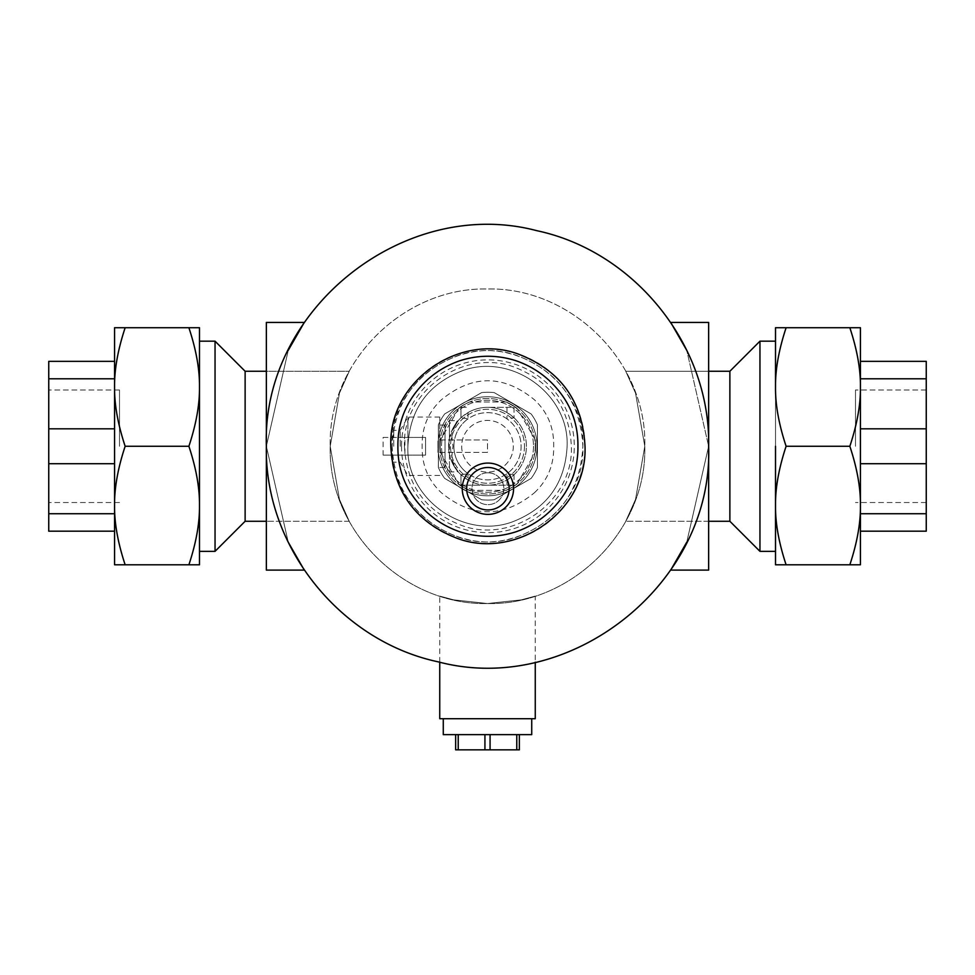 <?xml version="1.0" encoding="UTF-8"?>
<svg xmlns="http://www.w3.org/2000/svg" width="975" height="975" viewBox="0 0 975 975"><rect width="100%" height="100%" fill="white"/><g stroke="black" fill="none" stroke-linecap="round" stroke-linejoin="round"><path stroke-width="0.73" stroke-dasharray="4.88 3.66" d="M531.119 413.924L494.227 392.62L531.119 413.924A53.918 53.918 0 0 1 537.444 424.868A53.918 53.918 0 0 0 531.119 413.924M537.444 467.464L537.444 424.868L537.444 467.464A53.918 53.918 0 0 1 531.119 478.42A53.918 53.918 0 0 0 537.444 467.464M494.227 499.712L531.119 478.42L494.227 499.712A53.918 53.918 0 0 1 481.589 499.712A53.918 53.918 0 0 0 494.227 499.712M444.697 478.42L481.589 499.712L444.697 478.42A53.918 53.918 0 0 1 438.372 467.464A53.918 53.918 0 0 0 444.697 478.42M438.372 424.868L438.372 467.464L438.372 424.868A53.918 53.918 0 0 1 444.697 413.924A53.918 53.918 0 0 0 438.372 424.868M481.589 392.62L444.697 413.924L481.589 392.62A53.918 53.918 0 0 1 494.227 392.62A53.918 53.918 0 0 0 481.589 392.62M458.725 408.354L440.566 439.798L458.725 408.354A47.763 47.763 0 0 1 469.755 401.992A47.763 47.763 0 0 0 458.725 408.354M506.074 401.992L469.755 401.992L506.074 401.992A47.763 47.763 0 0 1 517.091 408.354A47.763 47.763 0 0 0 506.074 401.992M535.251 439.798L517.091 408.354L535.251 439.798A47.763 47.763 0 0 1 535.251 452.534A47.763 47.763 0 0 0 535.251 439.798M517.091 483.99L535.251 452.534L517.091 483.99A47.763 47.763 0 0 1 506.074 490.352A47.763 47.763 0 0 0 517.091 483.99M469.755 490.352L506.074 490.352L469.755 490.352A47.763 47.763 0 0 1 458.725 483.99A47.763 47.763 0 0 0 469.755 490.352M440.566 452.534L458.725 483.99L440.566 452.534A47.763 47.763 0 0 1 440.566 439.798A47.763 47.763 0 0 0 440.566 452.534M534.41 492.765C547.645 480.395 554.068 464.892 553.678 446.27C554.068 427.635 547.645 412.133 534.41 399.762C503.417 374.437 472.412 374.437 441.407 399.762C428.171 412.133 421.761 427.635 422.151 446.27C421.761 464.892 428.171 480.395 441.407 492.765C472.412 518.103 503.417 518.103 534.41 492.765M404.454 446.27C406.49 485.209 425.709 511.668 462.126 525.635C513.082 544.233 573.775 501.077 571.362 446.27C569.339 407.318 550.107 380.859 513.703 366.893C462.735 348.294 402.053 391.45 404.454 446.27M401.517 446.27A86.397 86.397 0 0 0 487.914 532.655A86.397 86.397 0 0 0 574.299 446.27A86.397 86.397 0 0 0 487.914 359.872A86.397 86.397 0 0 0 401.517 446.27M390.817 446.27A97.098 97.098 0 0 0 487.914 543.355A97.098 97.098 0 0 0 585 446.27A97.098 97.098 0 0 0 487.914 349.172A97.098 97.098 0 0 0 390.817 446.27M487.914 467.488A21.231 21.231 0 0 1 509.145 488.719A21.231 21.231 0 0 1 487.914 509.949A21.231 21.231 0 0 1 466.684 488.719A21.231 21.231 0 0 1 487.914 467.488M487.914 472.802A15.917 15.917 0 0 1 503.831 488.719A15.917 15.917 0 0 1 487.914 504.648A15.917 15.917 0 0 1 471.985 488.719A15.917 15.917 0 0 1 487.914 472.802A15.917 15.917 0 0 1 503.831 488.719A15.917 15.917 0 0 1 487.914 504.648A15.917 15.917 0 0 1 471.985 488.719A15.917 15.917 0 0 1 487.914 472.802M487.914 463.076A25.655 25.655 0 0 1 513.557 488.719A25.655 25.655 0 0 1 487.914 514.373A25.655 25.655 0 0 1 462.26 488.719A25.655 25.655 0 0 1 487.914 463.076M729.873 371.256L729.873 521.272L729.873 371.256L729.873 446.27L729.873 371.256L729.873 446.27L729.873 371.256L625.743 371.256L635.554 393.181L644.78 446.27L635.554 499.346L625.743 521.272L635.554 499.346L644.78 446.27L635.554 393.181L625.743 371.256L635.554 393.181L644.78 446.27L635.554 499.346L625.743 521.272L635.554 499.346L644.78 446.27L635.554 393.181L625.743 371.256L708.642 371.256M245.127 521.272L245.127 371.256L245.127 521.272L245.127 371.256L215.048 341.177L215.048 551.35L215.048 341.177L215.048 551.35L245.127 521.272L245.127 371.256L349.257 371.256L339.446 393.181L330.22 446.27L339.446 499.346L349.257 521.272L339.446 499.346L330.22 446.27L339.446 393.181L349.257 371.256L339.446 393.181L330.22 446.27L339.446 499.346L349.257 521.272L339.446 499.346L330.22 446.27L339.446 393.181L349.257 371.256L266.358 371.256M439.737 662.183L439.737 596.115L453.716 599.869L487.5 603.537L521.284 599.869L535.263 596.115L535.263 662.183M439.737 718.709L535.263 718.709M535.263 596.115L521.284 599.869L487.5 603.537L453.716 599.869L439.737 596.115M535.263 446.27A47.763 47.763 0 0 1 487.5 494.033A47.763 47.763 0 0 1 439.737 446.27A47.763 47.763 0 0 1 487.5 398.495A47.763 47.763 0 0 1 535.263 446.27A47.763 47.763 0 0 1 487.5 494.033A47.763 47.763 0 0 1 439.737 446.27A47.763 47.763 0 0 1 487.5 398.495A47.763 47.763 0 0 1 535.263 446.27M392.145 446.27C394.461 490.766 416.423 520.991 458.031 536.957C516.263 558.212 585.609 508.901 582.855 446.27C580.539 401.761 558.577 371.536 516.969 355.57C458.737 334.315 389.391 383.626 392.145 446.27C394.461 401.761 416.423 371.536 458.031 355.57C516.263 334.315 585.609 383.626 582.855 446.27C580.539 490.766 558.577 520.991 516.969 536.957C458.737 558.212 389.391 508.901 392.145 446.27M330.22 446.27C327.746 530.522 403.723 605.499 487.5 603.537C571.277 605.499 647.254 530.522 644.78 446.27C647.254 530.522 571.277 605.499 487.5 603.537C403.723 605.499 327.746 530.522 330.22 446.27C327.746 362.005 403.723 287.028 487.5 288.99C571.277 287.028 647.254 362.005 644.78 446.27C647.254 362.005 571.277 287.028 487.5 288.99C403.723 287.028 327.746 362.005 330.22 446.27M533.496 446.27A45.996 45.996 0 0 1 487.5 492.265A45.996 45.996 0 0 1 441.504 446.27A45.996 45.996 0 0 1 487.5 400.262A45.996 45.996 0 0 1 533.496 446.27A45.996 45.996 0 0 1 487.5 492.265A45.996 45.996 0 0 1 441.504 446.27A45.996 45.996 0 0 1 487.5 400.262A45.996 45.996 0 0 1 533.496 446.27M266.358 570.107L266.358 322.42L266.358 446.27L288.259 542.222L266.358 446.27L288.259 350.317L266.358 446.27L266.358 322.42M708.642 570.107L708.642 446.27L708.642 570.107L708.642 446.27L686.741 542.222L708.642 446.27L708.642 322.42L708.642 446.27L686.741 350.317L708.642 446.27L686.741 542.222L708.642 446.27L708.642 322.42M266.358 446.27L288.259 542.222L266.358 446.27L288.259 350.317L266.358 446.27C261.495 309.38 404.491 195.695 536.713 230.661C634.749 251.404 710.665 345.747 708.642 446.27L686.741 350.317L708.642 446.27C713.505 583.148 570.509 696.832 438.287 661.867C340.251 641.123 264.335 546.78 266.358 446.27C261.495 309.38 404.491 195.695 536.713 230.661C634.749 251.404 710.665 345.747 708.642 446.27C713.505 583.148 570.509 696.832 438.287 661.867C340.251 641.123 264.335 546.78 266.358 446.27M567.109 446.27C565.171 483.417 546.841 508.658 512.107 521.978C463.478 539.723 405.588 498.554 407.891 446.27C409.829 409.11 428.159 383.87 462.893 370.549C511.522 352.804 569.412 393.973 567.109 446.27C565.171 483.417 546.841 508.658 512.107 521.978C463.478 539.723 405.588 498.554 407.891 446.27C409.829 409.11 428.159 383.87 462.893 370.549C511.522 352.804 569.412 393.973 567.109 446.27M531.728 734.638L443.272 734.638M516.774 734.638L490.072 734.638L519.346 734.638L516.774 734.638L516.774 749.848L519.346 749.848L519.346 734.638M484.928 734.638L458.226 734.638L484.928 734.638L484.928 749.848L516.774 749.848M455.654 734.638L458.226 734.638L455.654 734.638L455.654 749.848L484.928 749.848M487.5 718.709L531.728 718.709L487.5 718.709M490.072 734.638L490.072 749.848M458.226 734.638L458.226 749.848M199.485 446.27L199.485 505.525C199.692 523.112 196.158 542.868 188.894 564.793L199.485 564.793L199.485 505.525L199.485 564.793L188.894 564.793C196.158 542.868 199.692 523.112 199.485 505.525L199.485 387.002C199.692 369.415 196.158 349.659 188.894 327.734L199.485 327.734L199.485 387.002L199.485 327.734L188.894 327.734C196.158 349.659 199.692 369.415 199.485 387.002C199.692 404.576 196.158 424.332 188.894 446.27C196.158 468.195 199.692 487.951 199.485 505.525C199.692 487.951 196.158 468.195 188.894 446.27C196.158 424.332 199.692 404.576 199.485 387.002L199.485 505.525C199.692 523.112 196.158 542.868 188.894 564.793L125.153 564.793C117.89 542.868 114.355 523.112 114.562 505.525L114.562 564.793L125.153 564.793L114.562 564.793L114.562 505.525C114.355 523.112 117.89 542.868 125.153 564.793L199.485 564.793L199.485 446.27M48.75 446.27L48.75 390L48.75 446.27M119.511 446.27L119.511 390L119.511 446.27M114.562 428.817L48.75 428.817L48.75 513.74L48.75 463.71L114.562 463.71L114.562 513.74L48.75 513.74L114.562 513.74L114.562 428.817L114.562 531.18L114.562 378.788L114.562 463.71L48.75 463.71L48.75 428.817L114.562 428.817L114.562 361.347L114.562 378.788L114.562 361.347L114.562 378.788L48.75 378.788L48.75 361.347L114.562 361.347L48.75 361.347L48.75 378.788L114.562 378.788L48.75 378.788L48.75 428.817L48.75 378.788L48.75 428.817L114.562 428.817L114.562 387.002C114.355 369.415 117.89 349.659 125.153 327.734L114.562 327.734L114.562 387.002L114.562 327.734L125.153 327.734C117.89 349.659 114.355 369.415 114.562 387.002C114.355 404.576 117.89 424.332 125.153 446.27C117.89 468.195 114.355 487.951 114.562 505.525L114.562 446.27L114.562 505.525C114.355 487.951 117.89 468.195 125.153 446.27C117.89 424.332 114.355 404.576 114.562 387.002L114.562 446.27L114.562 387.002C114.355 369.415 117.89 349.659 125.153 327.734L188.894 327.734C196.158 349.659 199.692 369.415 199.485 387.002L199.485 327.734L114.562 327.734L114.562 564.793L125.153 564.793C117.89 542.868 114.355 523.112 114.562 505.525C114.355 487.951 117.89 468.195 125.153 446.27L188.894 446.27C196.158 468.195 199.692 487.951 199.485 505.525M48.75 428.817L48.75 531.18L114.562 531.18L114.562 513.74L114.562 531.18L48.75 531.18L48.75 513.74L114.562 513.74M114.562 387.002C114.355 404.576 117.89 424.332 125.153 446.27L188.894 446.27C196.158 424.332 199.692 404.576 199.485 387.002M48.75 378.788L48.75 361.347L114.562 361.347M48.75 463.71L114.562 463.71M48.75 513.74L48.75 531.18M125.153 327.734L188.894 327.734M125.153 446.27L188.894 446.27M125.153 564.793L188.894 564.793M759.952 551.35L759.952 341.177M775.515 505.525C775.308 487.951 778.842 468.195 786.106 446.27C778.842 468.195 775.308 487.951 775.515 505.525L775.515 341.177L775.515 505.525C775.308 523.112 778.842 542.868 786.106 564.793L775.515 564.793L775.515 505.525L775.515 564.793L786.106 564.793C778.842 542.868 775.308 523.112 775.515 505.525L775.515 387.002C775.308 369.415 778.842 349.659 786.106 327.734L775.515 327.734L775.515 564.793L786.106 564.793C778.842 542.868 775.308 523.112 775.515 505.525C775.308 487.951 778.842 468.195 786.106 446.27C778.842 424.332 775.308 404.576 775.515 387.002C775.308 369.415 778.842 349.659 786.106 327.734L849.847 327.734C857.11 349.659 860.645 369.415 860.438 387.002L860.438 327.734L849.847 327.734L860.438 327.734L860.438 387.002C860.645 404.576 857.11 424.332 849.847 446.27C857.11 468.195 860.645 487.951 860.438 505.525C860.645 523.112 857.11 542.868 849.847 564.793L860.438 564.793L860.438 361.347L860.438 378.788L926.25 378.788L926.25 361.347L926.25 428.817L926.25 361.347L860.438 361.347L926.25 361.347L860.438 361.347L860.438 378.788L926.25 378.788L860.438 378.788L860.438 361.347M855.489 446.27L855.489 390L855.489 446.27M926.25 446.27L926.25 390L926.25 446.27M860.438 387.002L860.438 505.525L860.438 387.002C860.645 404.576 857.11 424.332 849.847 446.27L786.106 446.27L849.847 446.27C857.11 468.195 860.645 487.951 860.438 505.525C860.645 523.112 857.11 542.868 849.847 564.793L860.438 564.793L860.438 505.525L860.438 564.793L849.847 564.793C857.11 542.868 860.645 523.112 860.438 505.525C860.645 487.951 857.11 468.195 849.847 446.27C857.11 424.332 860.645 404.576 860.438 387.002C860.645 369.415 857.11 349.659 849.847 327.734C857.11 349.659 860.645 369.415 860.438 387.002L860.438 327.734L775.515 327.734L775.515 387.002L775.515 327.734L786.106 327.734C778.842 349.659 775.308 369.415 775.515 387.002L775.515 446.27L775.515 387.002C775.308 404.576 778.842 424.332 786.106 446.27C778.842 424.332 775.308 404.576 775.515 387.002M786.106 564.793L849.847 564.793M860.438 428.817L926.25 428.817L860.438 428.817L860.438 513.74L926.25 513.74L860.438 513.74L860.438 428.817L926.25 428.817L926.25 463.71L926.25 378.788M860.438 463.71L926.25 463.71L860.438 463.71L926.25 463.71L926.25 513.74L926.25 428.817M860.438 531.18L926.25 531.18L860.438 531.18L860.438 513.74L860.438 531.18L926.25 531.18L926.25 463.71M860.438 513.74L926.25 513.74L926.25 531.18L926.25 513.74M786.106 327.734L849.847 327.734M786.106 446.27L849.847 446.27M383.114 437.422L425.575 437.422L425.575 455.106L383.114 455.106L383.114 437.422L404.93 437.422L404.93 455.106L425.575 455.106L425.575 437.422L404.93 437.422M383.114 455.106L404.93 455.106M439.737 446.27L439.737 417.068L439.737 446.27M393.729 446.27L393.729 430.341L393.729 446.27M400.225 446.27L400.225 430.341L400.225 446.27M407.891 446.27L407.891 417.068L407.891 446.27M487.5 452.363L437.958 452.363L487.5 452.363L487.5 439.981L437.958 439.981L437.958 452.363L437.958 439.981L487.5 439.981L487.5 452.363M460.968 417.788L460.968 407.343L460.968 417.788L468.037 412.559A38.927 38.927 0 0 1 487.5 407.343L514.032 407.343L514.032 417.788L506.963 418.86A33.613 33.613 0 0 0 468.037 418.86L460.968 417.788L460.968 407.343L468.037 407.343L460.968 407.343M460.968 474.74L468.037 473.667A33.613 33.613 0 0 0 506.963 473.667L514.032 474.74L506.963 479.968A38.927 38.927 0 0 1 468.037 479.968L460.968 474.74L460.968 485.184L460.968 474.74L460.968 485.184L468.037 485.184L460.968 485.184M506.963 479.968L506.963 485.184L468.037 485.184L514.032 485.184L506.963 485.184L506.963 473.667A33.613 33.613 0 0 0 506.963 418.86L506.963 407.343L487.5 407.343A38.927 38.927 0 0 1 506.963 412.559L514.032 417.788L514.032 407.343L506.963 407.343L506.963 412.559M514.032 474.74L514.032 485.184L514.032 474.74M461.675 446.27A25.825 25.825 0 0 0 487.5 472.095A25.825 25.825 0 0 0 513.325 446.27A25.825 25.825 0 0 0 487.5 420.432A25.825 25.825 0 0 0 461.675 446.27A25.825 25.825 0 0 0 487.5 472.095A25.825 25.825 0 0 0 513.325 446.27A25.825 25.825 0 0 0 487.5 420.432A25.825 25.825 0 0 0 461.675 446.27M437.958 446.27A49.542 49.542 0 0 0 487.5 495.8A49.542 49.542 0 0 0 537.042 446.27A49.542 49.542 0 0 0 487.5 396.727A49.542 49.542 0 0 0 437.958 446.27A49.542 49.542 0 0 0 487.5 495.8A49.542 49.542 0 0 0 537.042 446.27A49.542 49.542 0 0 0 487.5 396.727A49.542 49.542 0 0 0 437.958 446.27M524.477 446.27A36.977 36.977 0 0 1 487.5 483.234A36.977 36.977 0 0 1 450.523 446.27A36.977 36.977 0 0 1 487.5 409.293A36.977 36.977 0 0 1 524.477 446.27A36.977 36.977 0 0 0 487.5 409.293A36.977 36.977 0 0 0 450.523 446.27A36.977 36.977 0 0 0 487.5 483.234A36.977 36.977 0 0 0 524.477 446.27M461.187 417.58A38.927 38.927 0 0 0 451.34 431.864C459.932 415.46 459.298 417.519 449.463 438.019L448.573 446.27A38.927 38.927 0 0 0 487.5 485.184A38.927 38.927 0 0 0 526.427 446.27A38.927 38.927 0 0 0 487.5 407.343A38.927 38.927 0 0 0 448.573 446.27L449.463 454.521C459.298 475.008 459.932 477.067 451.34 460.663A38.927 38.927 0 0 0 461.187 474.947M513.813 474.947A38.927 38.927 0 0 0 513.813 417.58M449.463 454.521L449.463 471.912L458.226 471.912L451.34 460.663L452.997 446.27L451.34 431.864L458.226 420.615L449.463 420.615L449.463 438.019M468.037 412.559L468.037 418.86A33.613 33.613 0 0 0 468.037 473.667L468.037 479.968M453.887 446.27A33.613 33.613 0 0 0 487.5 479.883A33.613 33.613 0 0 0 521.113 446.27A33.613 33.613 0 0 0 487.5 412.644A33.613 33.613 0 0 0 453.887 446.27M439.737 467.488L445.039 467.488L449.463 471.912L449.463 420.615L445.039 425.039L445.039 467.488L445.039 425.039L439.737 425.039M708.642 521.272L625.743 521.272L708.642 521.272M349.257 521.272L266.358 521.272L349.257 521.272M119.511 502.527L48.75 502.527L119.511 502.527M119.511 390L48.75 390L119.511 390M926.25 502.527L855.489 502.527L926.25 502.527M926.25 390L855.489 390L926.25 390M439.737 417.068L407.891 417.068L400.225 430.341L393.729 430.341M439.737 475.459L407.891 475.459L400.225 462.187L393.729 462.187"/><path stroke-width="1.46" d="M390.817 446.27C393.181 491.583 415.545 522.356 457.909 538.602C517.201 560.247 587.803 510.047 585 446.27C582.648 400.957 560.284 370.171 517.92 353.925C458.616 332.28 388.013 382.48 390.817 446.27M560.735 499.176C572.423 483.661 578.151 466.026 577.931 446.27C578.151 426.514 572.423 408.866 560.735 393.352C549.047 377.837 534.044 366.929 515.726 360.653C497.177 354.79 478.64 354.79 460.09 360.653C441.773 366.929 426.77 377.837 415.082 393.352C403.394 408.866 397.666 426.514 397.898 446.27C397.666 466.026 403.394 483.661 415.082 499.176C426.77 514.69 441.773 525.598 460.09 531.875C478.64 537.749 497.177 537.749 515.726 531.875C534.044 525.598 549.047 514.69 560.735 499.176M487.914 467.488A21.231 21.231 0 0 1 509.145 488.719A21.231 21.231 0 0 1 487.914 509.949A21.231 21.231 0 0 1 466.684 488.719A21.231 21.231 0 0 1 487.914 467.488M487.914 463.076A25.655 25.655 0 0 1 513.557 488.719A25.655 25.655 0 0 1 487.914 514.373A25.655 25.655 0 0 1 462.26 488.719A25.655 25.655 0 0 1 487.914 463.076M708.642 371.256L729.873 371.256L729.873 521.272L708.642 521.272L729.873 521.272L759.952 551.35L759.952 341.177L729.873 371.256L729.873 521.272L759.952 551.35L775.515 551.35L759.952 551.35M266.358 371.256L245.127 371.256L245.127 521.272L215.048 551.35L215.048 341.177L199.485 341.177L215.048 341.177L245.127 371.256L245.127 521.272L266.358 521.272L245.127 521.272M535.263 662.183L535.263 718.709L439.737 718.709L439.737 662.183M288.259 542.222L304.285 570.107L288.259 542.222M686.741 542.222L670.715 570.107L686.741 542.222M288.259 350.317L304.285 322.42L288.259 350.317M686.741 350.317L670.715 322.42L686.741 350.317M266.358 322.42L304.285 322.42L266.358 322.42L266.358 570.107L304.285 570.107L266.358 570.107M708.642 322.42L670.715 322.42L708.642 322.42L708.642 570.107L670.715 570.107L708.642 570.107M708.642 446.27C713.505 583.148 570.509 696.832 438.287 661.867C340.251 641.123 264.335 546.78 266.358 446.27C261.495 309.38 404.491 195.695 536.713 230.661C634.749 251.404 710.665 345.747 708.642 446.27M443.272 718.709L443.272 734.638L531.728 734.638L531.728 718.709M484.928 734.638L484.928 749.848L458.226 749.848L458.226 734.638M490.072 734.638L490.072 749.848L484.928 749.848M516.774 734.638L516.774 749.848L490.072 749.848M519.346 734.638L519.346 749.848L516.774 749.848M455.654 734.638L455.654 749.848L458.226 749.848M48.75 531.18L114.562 531.18L48.75 531.18L48.75 463.71L114.562 463.71M199.485 505.525L199.485 387.002C199.692 369.415 196.158 349.659 188.894 327.734L199.485 327.734L199.485 564.793L188.894 564.793C196.158 542.868 199.692 523.112 199.485 505.525C199.692 487.951 196.158 468.195 188.894 446.27C196.158 424.332 199.692 404.576 199.485 387.002M114.562 564.793L114.562 505.525C114.355 523.112 117.89 542.868 125.153 564.793L114.562 564.793M114.562 505.525L114.562 327.734L125.153 327.734C117.89 349.659 114.355 369.415 114.562 387.002C114.355 404.576 117.89 424.332 125.153 446.27C117.89 468.195 114.355 487.951 114.562 505.525M114.562 513.74L48.75 513.74M48.75 463.71L48.75 428.817L114.562 428.817M48.75 428.817L48.75 378.788L114.562 378.788L114.562 387.002M48.75 378.788L48.75 361.347L114.562 361.347M125.153 446.27L188.894 446.27M188.894 564.793L125.153 564.793M125.153 327.734L188.894 327.734M775.515 446.27L775.515 505.525C775.308 523.112 778.842 542.868 786.106 564.793L775.515 564.793L775.515 446.27M860.438 505.525L860.438 564.793L849.847 564.793C857.11 542.868 860.645 523.112 860.438 505.525C860.645 487.951 857.11 468.195 849.847 446.27C857.11 424.332 860.645 404.576 860.438 387.002C860.645 369.415 857.11 349.659 849.847 327.734L860.438 327.734L860.438 505.525M775.515 387.002L775.515 327.734L786.106 327.734C778.842 349.659 775.308 369.415 775.515 387.002C775.308 404.576 778.842 424.332 786.106 446.27C778.842 468.195 775.308 487.951 775.515 505.525M849.847 564.793L786.106 564.793M786.106 446.27L849.847 446.27M786.106 327.734L849.847 327.734M860.438 361.347L926.25 361.347L926.25 378.788L860.438 378.788L860.438 387.002M860.438 463.71L926.25 463.71L926.25 513.74L860.438 513.74M860.438 428.817L926.25 428.817L926.25 463.71M926.25 378.788L926.25 428.817M860.438 531.18L926.25 531.18L926.25 513.74M215.048 551.35L199.485 551.35L215.048 551.35M759.952 341.177L775.515 341.177L759.952 341.177L729.873 371.256"/></g></svg>
